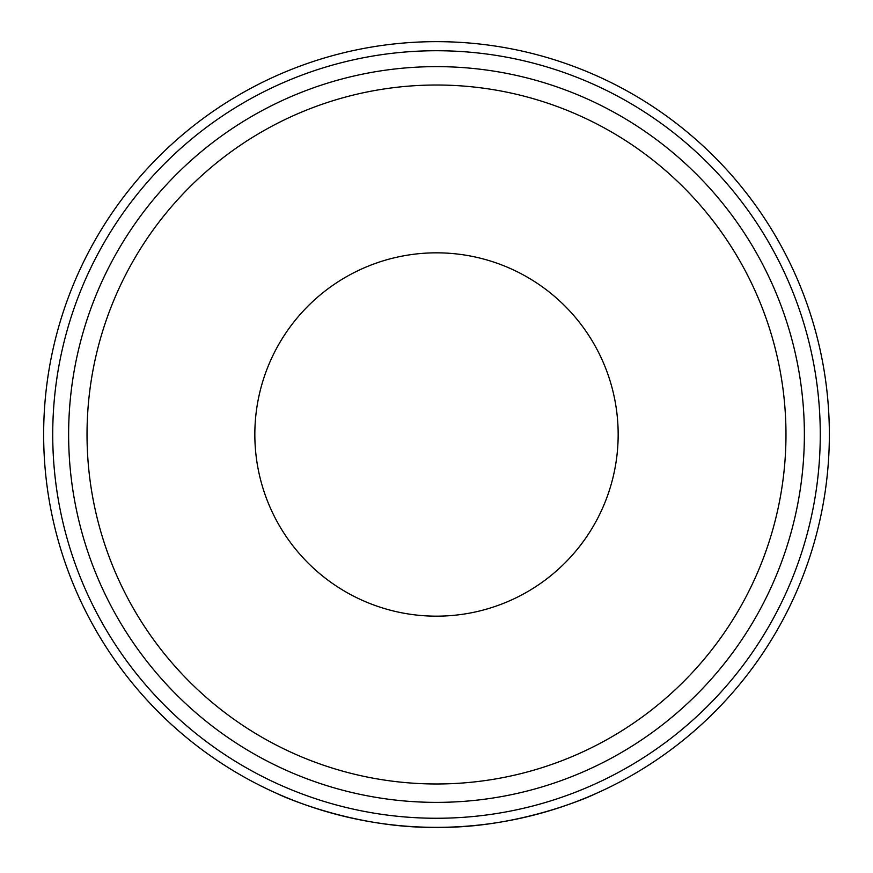 <?xml version="1.0" encoding="UTF-8"?>
<svg xmlns="http://www.w3.org/2000/svg" width="873" height="873" viewBox="0 0 873 873"><rect width="100%" height="100%" fill="white"/><g stroke="black" fill="none" stroke-linecap="round" stroke-linejoin="round"><path stroke-width="1.31" d="M52.729 434.503A383.771 383.771 0 0 0 436.5 818.263A383.771 383.771 0 0 0 820.271 434.503A383.771 383.771 0 0 0 436.5 50.732A383.771 383.771 0 0 0 52.729 434.503M43.65 434.503A392.85 392.85 0 0 0 436.5 827.353A392.85 392.85 0 0 0 829.35 434.503A392.85 392.85 0 0 0 436.5 41.653A392.85 392.85 0 0 0 43.65 434.503M277.549 793.753C275.966 793.339 350.695 828.564 436.5 827.353C522.305 828.564 597.034 793.339 595.451 793.753C597.034 793.339 522.305 828.564 436.5 827.353C350.695 828.564 275.966 793.339 277.549 793.753M436.5 802.374A367.871 367.871 0 0 0 804.371 434.503A367.871 367.871 0 0 0 436.5 66.632A367.871 367.871 0 0 0 68.629 434.503A367.871 367.871 0 0 0 436.5 802.374A367.871 367.871 0 0 1 68.629 434.503A367.871 367.871 0 0 1 436.5 66.632M618.16 434.503A181.66 181.66 0 0 1 436.5 616.163A181.66 181.66 0 0 1 254.84 434.503A181.66 181.66 0 0 1 436.5 252.832A181.66 181.66 0 0 1 618.16 434.503M436.5 783.976A349.473 349.473 0 0 0 785.973 434.503A349.473 349.473 0 0 0 436.5 85.019A349.473 349.473 0 0 0 87.027 434.503A349.473 349.473 0 0 0 436.5 783.976"/></g></svg>

